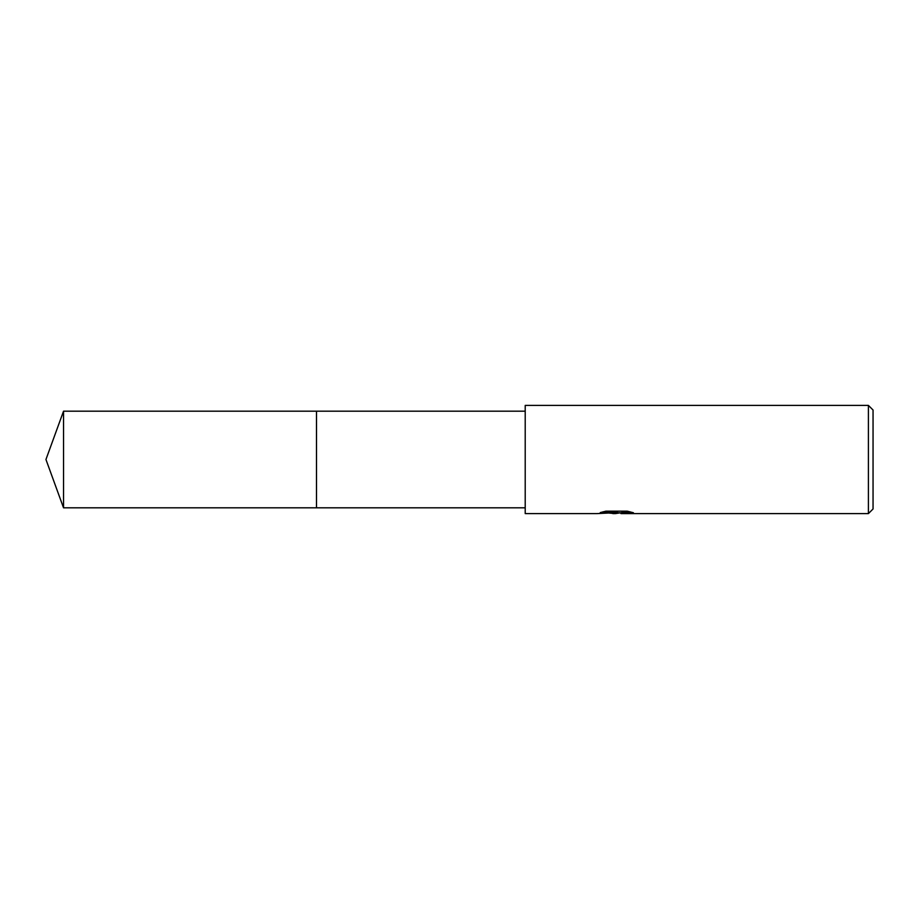 <?xml version="1.0" encoding="UTF-8"?>
<svg xmlns="http://www.w3.org/2000/svg" width="919" height="919" viewBox="0 0 919 919"><rect width="100%" height="100%" fill="white"/><g stroke="black" fill="none" stroke-linecap="round" stroke-linejoin="round"><path stroke-width="1.38" d="M525.208 507.816L316.492 507.816L316.504 411.184L525.208 411.184M316.492 507.816L316.492 411.184L316.492 507.816L63.537 507.816L63.537 411.184L316.492 411.184M620.348 512.836L615.385 513.606L609.09 513.078M615.385 513.606L612.824 513.606M868.409 513.606L868.409 405.394L873.05 410.023L873.05 508.977L868.409 513.606L621.118 513.606L621.577 512.584L629.986 511.791M603.117 511.791L617.557 511.791L617.557 512.584L596.982 513.606L525.208 513.606L525.208 405.394L868.409 405.394M617.557 512.584L600.256 512.584L605.885 511.171L627.229 511.171L633.421 512.745L620.911 513.572M616.224 512.836L620.911 512.836M63.537 411.184L45.95 459.5L63.537 507.816"/></g></svg>
